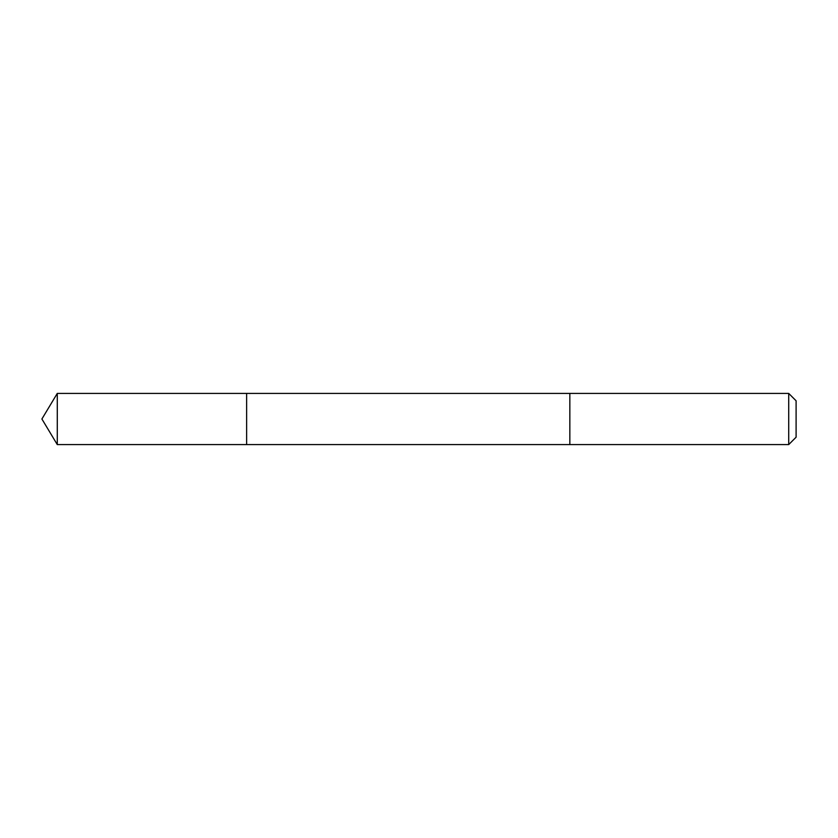 <?xml version="1.0" encoding="UTF-8"?>
<svg xmlns="http://www.w3.org/2000/svg" width="838" height="838" viewBox="0 0 838 838"><rect width="100%" height="100%" fill="white"/><g stroke="black" fill="none" stroke-linecap="round" stroke-linejoin="round"><path stroke-width="0.63" stroke-dasharray="4.19 3.14" d="M246.623 393.41L246.623 444.59L246.623 393.41M57.277 444.59L57.277 393.41M569.84 444.58L569.84 393.42M569.84 444.59L569.84 393.41M788.715 444.59L788.715 393.41M796.1 437.206L796.1 400.794"/><path stroke-width="1.26" d="M246.623 412.956L246.623 393.41L57.277 393.41L57.277 444.59L246.623 444.59L246.623 393.41L569.84 393.42L569.84 444.58L246.623 444.59L246.623 412.956M569.84 393.41L569.84 444.59L788.715 444.59L788.715 393.41L569.84 393.41M788.715 393.41L796.1 400.794L796.1 437.206L788.715 444.59M246.623 444.59L57.277 444.59L41.9 419L57.277 444.59M41.9 419L57.277 393.41"/></g></svg>
